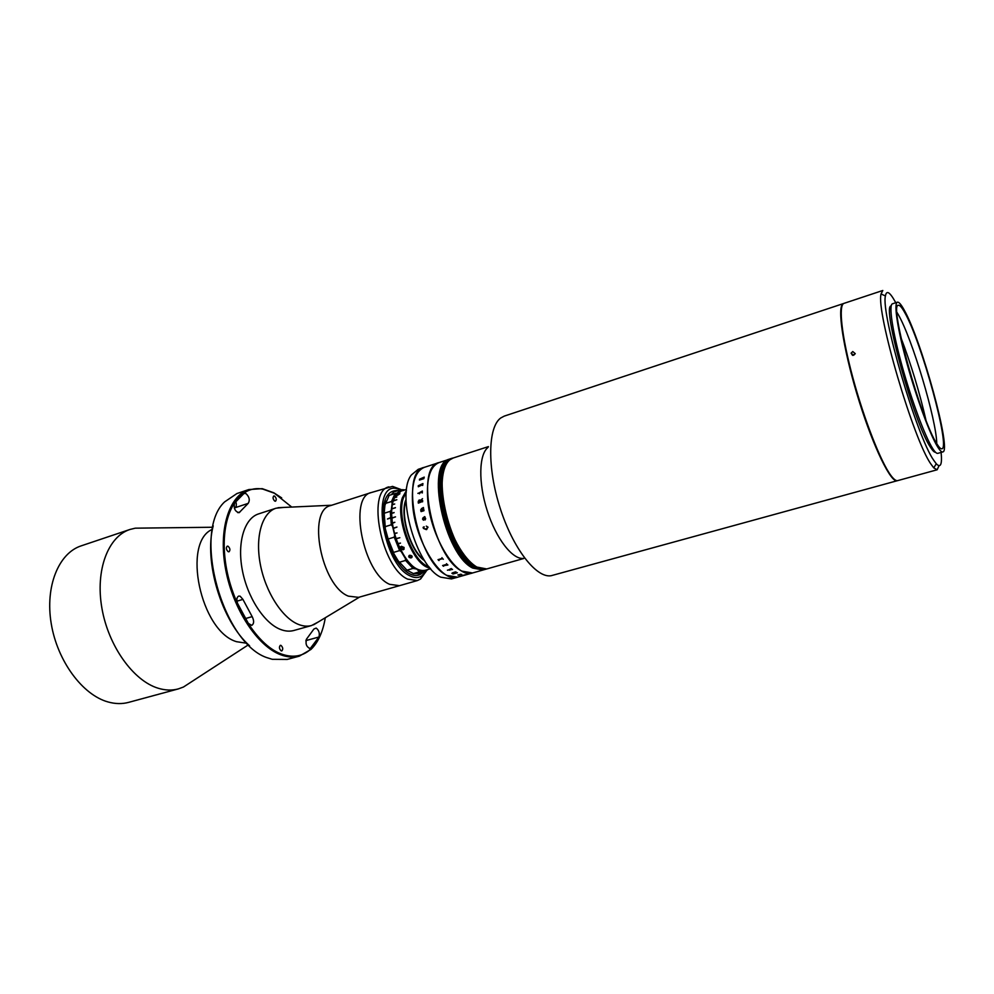 <?xml version="1.0" encoding="UTF-8"?>
<svg xmlns="http://www.w3.org/2000/svg" width="994" height="994" viewBox="0 0 994 994"><rect width="100%" height="100%" fill="white"/><g stroke="black" fill="none" stroke-linecap="round" stroke-linejoin="round"><path stroke-width="1.49" d="M240.126 596.189L238.697 596.077C236.671 597.257 236.323 599.755 237.653 603.569L248.326 623.362L251.768 625.388C254.091 623.735 254.215 620.815 252.165 616.628L242.921 599.394L240.126 596.189M316.179 628.071L313.918 629.016L306.811 638.72C305.133 643.603 306.276 646.895 310.215 648.585L318.962 637.005C319.882 633.24 318.95 630.258 316.179 628.071M274.766 501.1L275.524 501.2C276.717 499.696 276.382 497.994 274.543 496.081L273.772 495.981C272.592 497.485 272.915 499.187 274.766 501.1M245.903 493.521L243.928 493.496L234.547 503.126C233.528 508.369 235.031 511.562 239.069 512.718L248.202 503.374C250.128 500.094 249.357 496.814 245.903 493.521M228.21 551.695L229.03 551.769C230.446 550.092 230.123 548.253 228.061 546.24L227.228 546.166C225.812 547.831 226.147 549.682 228.21 551.695M291.739 507.077L274.419 493.235L262.888 489.123C238.722 484.401 220.407 513.948 224.868 557.087C229.042 600.14 255.669 644.795 281.327 653.99C293.068 658.165 303.033 656.4 311.246 648.697C318.403 641.652 323.075 631.339 325.286 617.746M322.006 630.966C319.372 638.707 315.694 644.857 310.96 649.43L299.281 656.164C293.553 657.705 287.39 657.245 280.805 654.798C257.583 646.336 233.093 609.372 225.7 569.686C218.146 529.976 228.931 495.869 248.798 489.557L262.23 488.663L273.859 492.813L281.687 497.895M248.798 489.557L236.92 493.546L224.557 501.945C191.593 532.399 223.302 645.615 268.542 658.152L272.244 659.308L287.191 659.432L299.281 656.164M249.556 645.752C221.712 621.2 203.671 561.697 213.213 525.814M281.203 650.859L281.824 650.908C283.253 649.194 282.967 647.355 280.967 645.392L280.333 645.342C278.904 647.069 279.19 648.896 281.203 650.859M247.009 643.28L236.522 641.689C200.502 631.252 181.79 541.892 212.468 529.293M191.42 681.847L183.43 687.04L178.286 688.917C171.999 690.619 165.327 690.395 158.27 688.258C133.407 680.878 108.358 646.088 101.873 608.017C95.238 569.935 108.172 536.462 129.965 529.467L135.283 528.174L144.813 528.062M178.286 688.917L128.648 702.36C122.15 704.112 115.292 703.976 108.06 701.963C82.601 695.005 57.366 661.085 51.241 623.685C44.954 586.286 58.708 553.086 81.222 545.843L129.965 529.467M235.715 501.448C236.696 504.393 236.522 506.468 235.18 507.685L234.373 508.245M306.463 639.13L305.866 640.919M318.142 622.058L311.607 625.512C307.444 626.667 302.959 626.257 298.163 624.294C282.06 617.796 265.361 591.641 260.254 563.996C255.036 536.338 262.254 512.506 276.059 508.207L283.414 507.449M311.607 625.512L293.889 630.482C289.664 631.65 285.129 631.277 280.271 629.351C263.994 622.965 247.22 597.034 242.213 569.55C237.094 542.041 244.561 518.272 258.564 513.91L276.059 508.207M426.215 571.202L420.599 578.993L417.356 580.571L358.598 597.357L348.397 596.151C321.174 585.864 306.786 510.034 330.766 505.536L371.259 492.552C348.211 496.689 363.245 573.526 389.636 584.323C363.245 573.526 348.211 496.689 371.259 492.552L392.543 486.389L401.402 489.669M399.476 585.677L389.636 584.323L399.476 585.677M401.004 489.731L395.562 488.315C370.675 484.525 383.224 564.194 409.888 575.799C414.535 578.148 418.586 578.123 422.052 575.712L425.792 571.513M417.356 580.571L407.677 579.142C381.659 568.133 366.339 490.862 388.965 486.874M409.727 573.824C398.37 568.059 386.318 545.495 383.51 524.273C381.584 501.162 386.442 489.93 398.109 490.576C386.442 489.93 381.584 501.162 383.51 524.273C386.318 545.495 398.37 568.059 409.727 573.824C414.958 576.445 419.356 575.973 422.91 572.42C419.356 575.973 414.958 576.445 409.727 573.824M423.879 559.535C410.671 550.539 400.085 515.575 406.061 500.765M442.342 558.305L443.299 559.262L442.442 558.69L438.665 559.846M424.624 560.691C410.609 552.155 399.128 514.258 406.037 499.386L405.428 501.125C399.799 517.029 411.243 552.478 424.624 560.691M523.54 558.404C512.581 559.808 496.143 538.773 487.222 510.73C478.189 482.724 478.859 454.395 488.066 447.375M897.483 480.661L551.049 575.737C536.213 578.272 512.954 548.415 500.081 507.922C487.06 467.478 487.917 427.134 500.727 417.989L504.256 416.113L843.782 303.456M523.701 558.504L486.874 568.916C475.666 572.407 458.222 552.652 448.779 524.447C439.211 496.317 440.143 466.931 450.145 459.638L453.252 457.986C428.936 461.812 448.095 553.546 476.536 567.002L486.749 568.953M897.247 480.736C891.059 483.096 873.85 448.17 859.388 401.974C844.863 355.815 837.358 311.818 842.129 304.785L843.533 303.518M453.127 458.023L453.003 458.072C428.675 461.899 447.834 553.621 476.288 567.077L486.501 569.015M452.63 458.184L452.506 458.222C428.166 462.061 447.312 553.77 475.778 567.214L486.24 569.09M452.382 458.271L452.258 458.309C427.917 462.148 447.051 553.857 475.517 567.288L485.991 569.164M452.879 458.11L452.755 458.147C428.426 461.974 447.573 553.695 476.027 567.152L485.743 569.239M488.389 446.617L452.506 458.222C428.166 462.061 447.312 553.77 475.778 567.214L486.116 569.127M452.506 458.222L452.258 458.309C427.917 462.148 447.051 553.857 475.517 567.288L485.867 569.202M452.133 458.346L452.009 458.383C427.656 462.222 446.791 553.931 475.269 567.363L485.494 569.301M452.258 458.309L452.009 458.383C427.656 462.222 446.791 553.931 475.269 567.363L485.619 569.276M451.885 458.433L451.761 458.47C427.408 462.309 446.53 554.006 475.02 567.437L485.246 569.376M452.009 458.383L451.761 458.47C427.408 462.309 446.53 554.006 475.02 567.437L485.37 569.338M451.649 458.507L451.512 458.545C427.147 462.396 446.269 554.08 474.759 567.512L484.985 569.45M450.406 458.905L450.282 458.955C425.867 462.806 444.964 554.453 473.492 567.872L483.991 569.736M450.158 458.992L450.033 459.029C425.618 462.893 444.703 554.528 473.243 567.947L483.73 569.798M450.903 458.756L450.779 458.793C426.376 462.645 445.486 554.304 474.001 567.723L484.488 569.587M450.655 458.83L450.531 458.868C426.128 462.719 445.225 554.379 473.753 567.798L484.24 569.661M451.152 458.669L450.033 459.029C425.618 462.893 444.703 554.528 473.243 567.947L483.482 569.873M449.909 459.066L449.785 459.104C425.357 462.98 444.442 554.615 472.982 568.009L483.233 569.947M453.003 458.072C428.675 461.899 447.834 553.621 476.288 567.077L486.625 568.99M452.755 458.147C428.426 461.974 447.573 553.695 476.027 567.152L486.377 569.053M451.4 458.594L451.276 458.632C426.898 462.471 446.008 554.155 474.511 567.586L484.737 569.512M451.761 458.47L451.027 458.706C426.637 462.558 445.747 554.23 474.25 567.649L483.606 569.835M451.027 458.706C426.637 462.558 445.747 554.23 474.25 567.649L484.612 569.55M450.779 458.793C426.376 462.645 445.486 554.304 474.001 567.723L484.364 569.624M451.512 458.545C427.147 462.396 446.269 554.08 474.759 567.512L485.122 569.413M451.276 458.632C426.898 462.471 446.008 554.155 474.511 567.586L484.861 569.487M450.033 459.029L449.785 459.104C425.357 462.98 444.442 554.615 472.982 568.009L483.357 569.91M449.661 459.153L449.536 459.191C425.109 463.055 444.194 554.689 472.734 568.083L483.109 569.984L472.734 568.083C444.194 554.689 425.109 463.055 449.536 459.191L418.263 469.305L411.342 474.983C395.786 494.515 416.461 566.481 440.764 577.179L451.487 578.93L457.638 577.191L446.977 575.414C417.778 562.38 399.19 471.479 424.339 467.342C415.281 471.057 411.367 483.345 412.609 504.207C415.032 541.494 441.758 583.677 457.638 577.191L472.498 572.979L461.999 571.14C433.185 557.895 414.299 466.571 439.037 462.583C430.141 466.248 426.364 478.549 427.718 499.497C430.34 536.922 456.917 579.403 472.498 572.979L483.109 569.984M450.531 458.868C426.128 462.719 445.225 554.379 473.753 567.798L484.115 569.699M450.282 458.955C425.867 462.806 444.964 554.453 473.492 567.872L483.867 569.773M406.981 570.221L398.085 560.691L406.931 570.183L413.417 573.588L418.735 573.625L424.749 571.885L419.456 571.848L413.417 573.588M406.931 570.183L413.007 568.419L405.54 560.442L399.439 562.231M419.456 571.848L416.784 569.077L413.007 568.419M388.145 539.009L393.512 552.415L399.625 550.589L394.258 537.158L388.145 539.009L385.262 528.634L385.212 526.658L391.313 524.782L390.269 511.351L391.313 510.009L392.17 503.039L391.487 501.523L395.103 493.509L389.101 495.422L384.914 505.325L386.107 501.162M394.034 491.881L399.936 490.005L405.005 489.856M393.897 491.918L391.238 494.739M419.095 570.73L427.109 570.208L424.749 571.885M405.54 560.442L405.415 558.541L414.535 568.295M421.083 511.599L420.723 509.76L423.282 507.574L423.643 508.742L420.897 509.748L421.655 510.568L423.755 509.487L423.966 510.705L421.083 511.599L420.822 510.817L421.493 508.555L423.456 507.524M404.235 490.104L399.936 490.775L399.861 490.03M395.103 493.509L397.128 493.111L399.936 490.775M396.581 493.248L392.17 503.039M391.313 510.009L392.593 526.398L391.313 524.782M394.258 537.158L394.68 535.157L392.593 526.398M394.68 535.157L401.228 551.571L399.625 550.589M405.415 558.541L401.228 551.571M396.656 497.124L394.394 497.708L400.98 491.135L406.024 489.533M398.085 560.691L393.885 553.745L387.337 537.381M393.512 552.415L393.885 553.745M390.48 518.073L387.436 519.017L390.456 517.675M390.269 511.351L384.193 513.252L385.212 526.658M385.436 503.424L391.487 501.523M384.914 505.325L384.193 513.252M397.998 543.569L400.483 543.084L397.923 543.594L396.171 538.823L399.849 537.717L396.084 538.562L394.606 533.666L397.053 532.921L394.519 533.393L393.338 528.448L396.954 527.056L393.4 528.435M395.438 507.636L391.86 508.878M394.071 512.494L391.711 513.401M409.242 555.46L411.988 556.131L410.932 557.92C408.807 557.584 408.248 556.764 409.242 555.46L408.745 556.702L409.068 555.571M410.932 557.92L408.745 556.702M409.975 555.248C412.075 555.634 412.647 556.454 411.653 557.709M401.365 546.278L404.136 547.483L403.104 549.794L400.358 548.613L401.365 546.278M429.967 567.909C413.703 566.717 394.693 518.682 402.396 497.683L406.484 490.415M396.954 527.056L393.276 528.174L392.419 523.279L394.829 522.26L392.382 523.006L391.847 518.247L395.488 516.843L391.822 517.986L391.636 513.426L394.071 512.668L391.636 513.177L391.785 508.903L395.438 507.76L391.798 508.667L392.295 504.753L394.717 503.995L392.319 504.554L393.139 501.063L396.83 499.733L393.289 500.566L394.32 497.857L396.817 496.938M430.675 568.717L424.985 570.357C415.517 571.699 406.534 562.865 398.035 543.855L400.483 543.122M406.322 492.018L403.353 498.019C396.134 517.812 413.094 563.002 428.948 566.667M395.5 516.917L391.822 517.986M403.315 490.514L405.316 489.756M396.084 495.037L397.376 495.347L399.787 493.869L396.084 495.037M403.713 548.7L403.763 547.557L400.905 547.222M404.16 549.048L403.142 549.719L400.408 548.551L400.52 546.799M397.774 494.105L396.01 495.484M399.899 493.633L399.178 493.757M399.426 493.894L396.482 495.211M400.781 548.477L402.843 549.284L403.713 547.619L401.601 546.812L400.781 548.477M394.829 522.31L392.481 523.266M454.246 573.016L452.456 573.55L454.246 573.016M454.544 573.178L452.456 573.538M453.165 573.948L451.897 573.252M456.668 572.532L453.04 573.849M455.674 571.948L454.743 573.14L456.557 572.445M448.207 570.134L447.437 570.146M451.599 568.903L452.531 569.463L449.474 569.873M452.531 569.463L448.816 569.773L451.226 568.543M446.927 564.207L447.896 564.99L447.027 564.542L443.386 565.586L443.498 566.245L442.616 565.524M447.896 564.99L443.262 565.698M443.299 559.262L442.429 558.703L438.789 559.759L438.876 560.529L438.043 559.672L442.231 558.404L441.957 557.659M439.062 560.492L438.019 559.634M443.672 566.207L442.603 565.524L446.815 564.319L446.53 563.685M449.847 570.233L448.803 569.773M447.486 570.245L448.157 570.059L447.486 570.245M457.377 572.755L452.991 573.998L452.506 572.842L455.538 571.848M456.122 572.047L454.432 572.966M461.042 574.47L458.01 575.054L461.042 574.47M465.453 574.731L462.322 575.588L465.453 574.731M464.981 574.954L462.483 575.514M425.668 518.595L425.183 519.912L423.133 518.16L423.519 520.197L422.562 519.116L423.046 517.75L425.01 516.917L424.426 516.656L425.668 518.595M428.029 527.18L426.327 529.628L423.432 528.423L423.096 527.342L424.152 526.77L423.643 528.448L426.14 529.081L427.83 527.205L426.314 526.112L428.029 527.18M422.587 501.821L422.649 500.529M422.5 501.498L418.35 503.138L418.213 501.585L419.157 499.97L420.363 500.578L422.512 498.653L420.437 501.038L422.301 501.038L420.487 501.597M460.843 574.197L458.135 574.942M458.942 575.054L457.861 574.942M458.482 575.191L459.116 575.203M461.788 574.445L459.004 575.166M434.887 463.949L433.061 464.521M417.878 493.359L418.549 493.148L417.878 493.359M419.866 492.937L422.351 491.024L422.326 492.949L421.953 492.278L419.866 492.937M418.337 486.762L418.263 485.743L422.922 483.556L422.698 485.37L422.4 484.737L418.325 486.762L418.263 485.805L422.922 483.569M419.48 480.065L419.518 479.207L424.239 477.12L423.829 478.673L419.468 480.065L419.518 479.257L424.227 477.132M426.625 528.92L427.842 527.205L426.314 526.112M426.824 529.442L423.432 528.423L423.109 527.342L424.152 526.77M424.811 519.477L425.469 518.595L424.848 517.638L423.618 518.023L424.997 519.452L424.848 517.638M423.444 520.21L422.562 519.116L423.059 517.75L424.811 516.743M423.444 518.073L424.935 519.949M421.655 510.568L423.767 509.487M418.524 502.169L420.3 501.659L419.244 500.467L418.437 501.995L420.3 501.659L419.953 500.479M418.362 503.138L418.226 501.585L419.99 500.019M420.375 500.578L422.512 498.665M419.468 493.844L419.294 492.776L422.351 491.036M422.525 485.432L422.562 484.749M465.316 574.793L463.279 575.24M463.676 575.29L462.123 575.563M409.752 555.273L411.839 555.944M409.155 555.522L412.112 556.367M853.61 355.28L851.1 353.168L852.765 351.541L855.262 353.64L853.61 355.28M855.213 353.802L852.74 355.343M931.067 464.26C913.61 440.379 875.876 311.569 881.057 293.975L882.809 290.484L844.018 303.356C838.228 304.872 841.657 336.419 852.927 377.956C864.121 419.443 880.858 462.011 890.848 475.393C893.755 479.319 896.054 481.059 897.731 480.611L937.143 469.777L933.739 467.851L931.067 464.26M895.756 302.723L895.085 301.505C889.692 291.863 886.462 290.012 885.43 295.951C880.672 313.073 917.015 437.025 933.726 460.284L936.286 463.776C940.622 468.298 942.237 464.509 941.119 452.419M935.516 452.258C934.372 452.394 932.732 450.791 930.595 447.449C914.381 424.264 881.318 304.872 891.183 305.966M939.032 465.726L937.143 469.777M901.086 338.022C911.225 364.823 919.512 392.183 925.948 420.102M896.998 312.427L898.278 314.613C912.082 338.208 936.534 420.127 936.758 443.659M904.714 312.526C921.314 341.153 950.798 448.431 941.852 448.779C940.771 449.077 939.144 447.486 936.994 444.032C921.239 420.897 888.586 302.897 898.39 305.344C899.756 304.984 901.869 307.382 904.714 312.526M937.74 447.051C930.235 435.123 916.828 398.992 907.211 364.239C897.545 329.436 893.569 303.133 897.396 302.188C898.837 301.828 901.049 304.35 904.031 309.755C921.376 339.749 952.09 451.524 942.772 451.947C941.641 452.258 939.964 450.617 937.74 447.051M942.772 451.947L937.777 453.351C936.621 453.662 934.907 452.034 932.658 448.48C925.066 436.59 911.61 400.532 902.03 365.829C892.401 331.077 888.537 304.785 892.463 303.804L897.396 302.188M237.765 512.655L240.076 511.885M235.18 507.685L248.202 503.374M306.04 640.558L318.962 637.005M309.407 648.597L310.898 648.187M236.945 601.171L242.921 599.394M245.356 618.591L252.165 616.628M262.888 489.123L262.23 488.663M212.89 527.242L135.283 528.174M248.5 644.746L183.43 687.04M311.246 648.697L310.96 649.43M331.698 505.238L277.997 507.698M359.53 597.096L313.508 624.853M395.562 488.315L392.543 486.389M422.052 575.712L420.599 578.993M399.936 490.005L393.959 491.893M403.614 490.067L402.856 489.582M852.554 355.367L851.1 353.168M885.43 295.951L881.057 293.975M936.286 463.776L933.739 467.851"/></g></svg>
